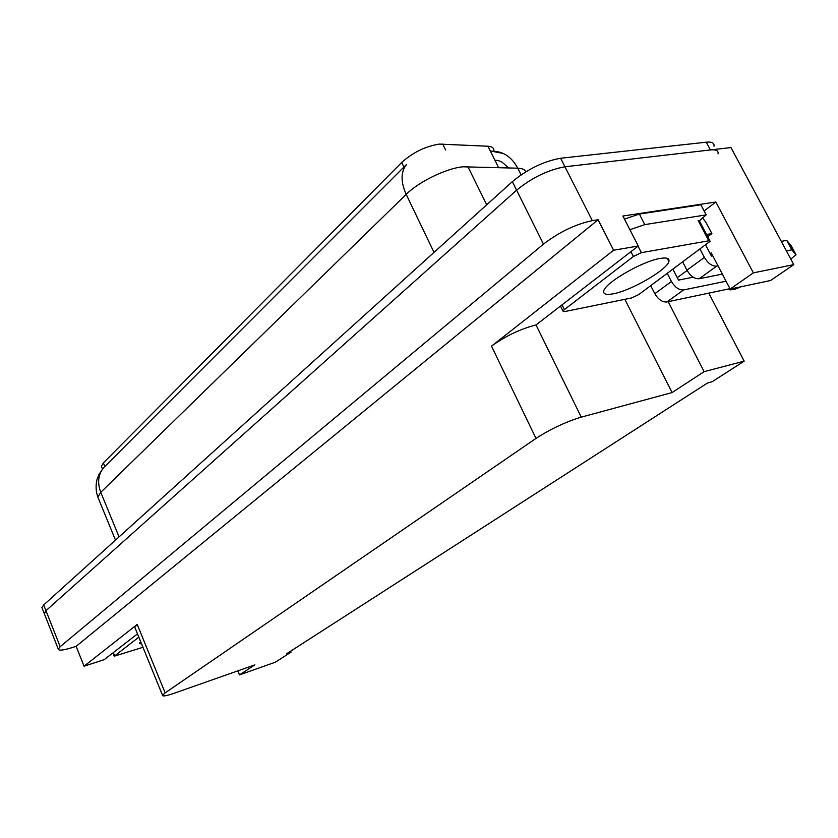 <?xml version="1.0" encoding="UTF-8"?>
<svg xmlns="http://www.w3.org/2000/svg" width="838" height="838" viewBox="0 0 838 838"><rect width="100%" height="100%" fill="white"/><g stroke="black" fill="none" stroke-linecap="round" stroke-linejoin="round"><path stroke-width="1.26" d="M101.796 467.311L101.398 466.357L103.357 462.932L401.674 162.478C412.82 152.474 425.358 146.346 439.29 144.094L487.946 146.231C491.969 146.493 493.949 147.938 493.896 150.578M58.293 649.125L60.179 646.685L543.474 244.12C559.281 232.021 575.57 224.196 592.319 220.645L598.102 219.766L76.153 646.328L71.481 647.795C63.06 650.351 58.67 650.791 58.293 649.125L44.152 613.29L44.393 613.919L45.954 610.693L516.606 190.184C532.015 177.666 548.136 169.863 564.959 166.772L730.956 147.561L793.775 264.64L753.372 272.863L715.862 202L704.109 210.967M668.19 301.701L704.119 371.663L672.086 392.572L581.247 417.135L536.016 324.945L638.273 246.005L622.885 216.026L715.862 202M581.247 417.135C565.65 421.923 550.556 429.014 535.985 438.41L165.149 692.879L137.212 624.436L84.051 666.2L104.216 659.653L137.495 633.884M137.212 624.436L134.792 627.264L135.054 627.903M536.016 324.945C520.304 328.978 505.471 336.038 491.508 346.136L613.605 250.237L598.102 219.766M638.273 246.005L613.605 250.237M84.051 666.2L76.153 646.328M753.372 272.863L730.17 289.037L770.604 280.5L793.775 264.64M165.149 692.879L162.541 695.331C162.593 696.608 166.678 695.844 174.786 693.047L254.867 664.869L239.511 674.894L275.419 662.167L291.048 652.132L286.868 653.609L707.523 382.987L712.111 381.74L744.175 361.157L708.77 293.143M291.048 652.132L290.639 651.178M672.086 392.572L624.834 299.334M239.511 674.894L237.824 670.861M730.17 289.037L711.2 252.856L710.142 253.631M687.108 270.475L677.261 277.671M704.119 371.663L744.175 361.157M525.814 171.811C524.839 169.569 522.158 168.354 517.779 168.187L462.827 166.804C446.34 168.312 418.717 181.783 406.189 194.374C400.637 181.93 400.721 171.979 406.451 164.52L103.692 467.646L98.957 474.434L97.03 479.399C95.574 485.391 95.846 491.298 97.857 497.133L98.392 498.432M42.151 608.231L44.152 613.29L45.954 610.693L516.606 190.184C532.015 177.666 548.136 169.863 564.959 166.772L710.415 149.939C716.071 149.374 718.616 150.683 718.061 153.867M521.11 174.838L517.779 168.187C511.704 156.947 503.198 151.28 492.262 151.196L490.356 151.091L494.86 160.131L498.631 160.687L502.287 162.352L508.624 167.893M41.9 607.602L43.691 604.963L512.343 181.647C527.689 169.056 543.789 161.252 560.622 158.246L706.277 142.188C711.944 141.643 714.51 142.994 713.976 146.21M700.097 249.253L704.381 257.423L686.951 270.171C690.522 276.131 694.597 278.991 699.175 278.74L722.346 274.099M686.951 270.171L682.75 262.074M706.549 234.504L711.871 233.593L707.701 236.693M624.457 219.085L639.363 214.067L700.851 204.765L706.172 214.884L644.799 224.615L639.363 214.067M629.893 229.685L644.799 224.615M699.458 220.698L706.172 214.884M702.495 217.744L706.088 222.594L711.871 233.593M667.331 273.471L671.468 281.495L654.813 293.677L650.749 285.727M705.68 245.125L711.441 256.103L712.771 255.862M672.945 269.323L678.518 280.101L693.236 277.179M654.813 293.677C658.291 299.512 662.303 302.288 666.859 301.973L729.008 288.869L730.108 289.938L735.261 289.11L741.242 286.701M726.075 281.212L683.609 289.938C679.031 290.21 674.988 287.403 671.468 281.495M718.03 265.876L716.7 266.138C712.111 266.348 708.005 263.446 704.381 257.423M791.051 245.471L786.652 240.297L781.309 241.396M786.442 250.981L791.784 249.839L796.037 254.752L790.81 259.099M791.784 249.839L786.652 240.297M792.591 250.625L787.469 241.114M660.135 258.439C666.765 257.329 669.677 258.334 668.881 261.466C667.142 269.857 630.983 290.723 613.196 293.813C606.241 295.123 603.098 294.18 603.769 290.996C604.774 283.014 642.337 261.163 660.135 258.439M564.676 311.589L563 311.139L564.414 309.578L633.413 256.48L641.384 252.678L708.801 240.799L710.121 241.313L638.86 294.515L631.632 297.951L564.676 311.589M708.801 240.799L698.159 220.541L699.51 221.096L709.849 240.789M141.674 644.15L139.37 643.28L140.616 641.552M142.952 647.292L114.251 656.196L138.825 637.152M442.694 143.989L445.648 150.023M592.319 220.645L560.622 158.246M543.474 244.12L512.343 181.647M60.179 646.685L43.691 604.963M535.985 438.41L491.508 346.136M103.357 462.932L104.834 466.515M401.674 162.478L403.906 167.097M487.946 146.231L498.547 167.569M467.866 166.573L486.689 204.818M103.692 467.646C98.14 474.465 97.166 482.698 100.759 492.325L97.857 497.133L115.487 540.122M434.032 252.385L406.189 194.374L100.759 492.325L119.059 536.886M706.277 142.188L710.415 149.939M666.859 301.973L683.609 289.938M699.175 278.74L716.7 266.138M790.999 245.377L796.037 254.752M564.414 309.578L562.13 304.98M641.384 252.678L638.053 246.183M633.413 256.48L630.951 251.672M114.607 655.787L113.319 652.603M162.541 695.331L134.792 627.264M101.398 466.357L102.487 468.997M494.43 151.741L503.25 153.469M500.38 161.378L499.658 161.168M668.881 261.466L667.258 258.334M563 311.139L560.559 306.205M114.251 656.196L112.921 652.907"/></g></svg>
